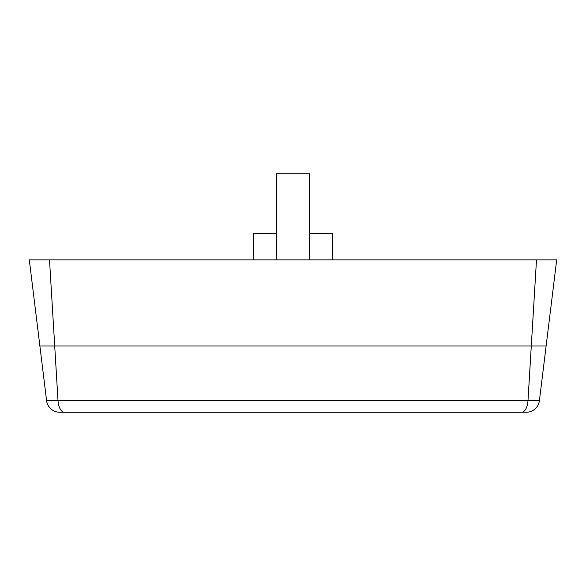 <?xml version="1.0" encoding="UTF-8"?>
<svg xmlns="http://www.w3.org/2000/svg" width="586" height="586" viewBox="0 0 586 586"><rect width="100%" height="100%" fill="white"/><g stroke="black" fill="none" stroke-linecap="round" stroke-linejoin="round"><path stroke-width="0.88" d="M526.265 412.258A13.251 13.251 0 0 0 539.42 400.626A13.251 13.251 0 0 1 526.265 412.258L521.525 412.258L526.265 412.258A13.251 13.251 0 0 0 539.42 400.626L546.123 346.004L39.877 346.004L29.3 259.869L556.7 259.869L546.123 346.004L39.877 346.004L46.58 400.626A13.251 13.251 0 0 0 59.735 412.258L64.475 412.258L59.735 412.258A13.251 13.251 0 0 1 46.58 400.626L58.007 400.626L49.51 259.869M521.525 412.258L64.475 412.258L521.525 412.258A13.251 6.512 -90 0 0 527.993 400.626L536.49 259.869M253.247 259.869L253.247 233.367L276.438 233.367M309.562 233.367L332.753 233.367L332.753 259.869M276.438 259.869L276.438 173.742L309.562 173.742L309.562 259.869M64.475 412.258A13.251 6.512 -90 0 1 58.007 400.626L539.42 400.626"/></g></svg>
